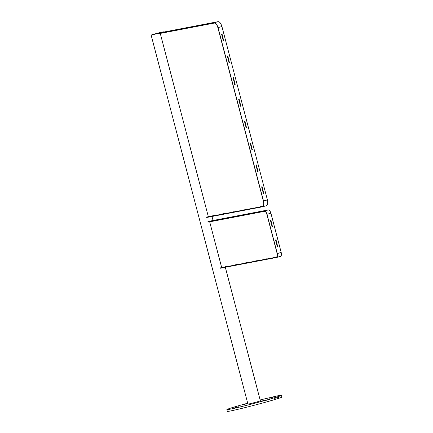 <?xml version="1.0" encoding="UTF-8"?>
<svg xmlns="http://www.w3.org/2000/svg" width="433" height="433" viewBox="0 0 433 433"><rect width="100%" height="100%" fill="white"/><g stroke="black" fill="none" stroke-linecap="round" stroke-linejoin="round"><path stroke-width="0.65" d="M152.373 34.873L162.911 32.02L152.373 34.873M151.788 35.035L163.566 31.847C163.23 31.641 151.361 34.759 151.128 35.111L151.788 35.035M162.272 32.102L151.837 34.927L162.272 32.102M250.447 208.83L241.019 210.368M260.228 206.958L253.381 208.268M230.886 212.576L224.04 213.891M240.667 210.703L233.82 212.013M211.32 216.321L208.333 216.668L160.221 33.271M221.106 214.449L214.259 215.764M257.635 171.614L258.025 171.506L256.309 164.962L255.822 165.092M255.919 165.07L256.309 164.962M246.193 128L246.583 127.892L244.867 121.348L244.38 121.478M244.477 121.457L244.867 121.348M234.751 84.386L235.141 84.278L233.425 77.734L232.938 77.864M233.035 77.843L233.425 77.734M223.309 40.772L223.699 40.664L221.983 34.12L221.496 34.25M221.593 34.229L221.983 34.12M229.03 62.579L229.42 62.471L227.704 55.927L227.217 56.057M227.314 56.036L227.704 55.927M240.472 106.193L240.862 106.085L239.146 99.541L238.659 99.671M238.756 99.65L239.146 99.541M251.914 149.807L252.304 149.699L250.588 143.155L250.101 143.285M250.198 143.263L250.588 143.155M263.356 193.421L263.746 193.313L262.03 186.769L261.543 186.899M261.64 186.877L262.03 186.769M243.6 210.14L243.99 209.799M257.511 171.684L257.965 171.522M258.122 171.528L257.657 171.657L255.914 165.027L256.385 164.897L257.976 171.555M246.068 128.071L246.523 127.908M246.68 127.914L246.215 128.044L244.477 121.413L244.943 121.283L246.534 127.941M234.626 84.462L235.087 84.294M235.238 84.3L234.773 84.43L233.035 77.805L233.501 77.669L235.092 84.327M223.796 40.686L223.331 40.816L221.593 34.191L222.059 34.055L223.644 40.68M223.184 40.848L223.65 40.713M228.905 62.655L229.366 62.487M229.517 62.493L229.052 62.623L227.314 55.998L227.78 55.862L229.371 62.52M240.347 106.264L240.808 106.101M240.959 106.107L240.494 106.237L238.756 99.606L239.222 99.476L240.813 106.134M251.79 149.878L252.244 149.715M252.401 149.721L251.936 149.85L250.193 143.22L250.664 143.09L252.255 149.748M263.232 193.491L263.686 193.329M263.843 193.334L263.378 193.464L261.635 186.834L262.106 186.704L263.697 193.362M173.26 30.397L176.231 29.823L172.789 30.526L173.26 30.397L173.346 30.721M224.429 213.545L221.458 214.119M192.82 26.646L195.792 26.077L192.355 26.781L192.82 26.646L192.907 26.976M212.381 22.9L215.358 22.332L211.916 23.03L212.381 22.9L212.468 23.23M263.085 206.184L260.579 206.622M202.601 24.773L205.578 24.205L202.135 24.908L202.601 24.773L202.687 25.103M253.776 207.927L250.799 208.495M183.04 28.518L186.011 27.95L182.569 28.654L183.04 28.518L183.127 28.849M234.21 211.672L231.238 212.246M163.474 32.269L166.451 31.696L163.008 32.399L163.474 32.269L163.56 32.594M214.649 215.417L211.677 215.991M158.375 33.438L158.462 33.763L214.313 23.068C215.753 23.128 216.944 24.654 217.88 27.652L263.361 201.015C264.011 204.067 263.702 205.886 262.425 206.465L206.573 217.16L206.66 217.485L262.512 206.79L266.414 205.697C267.773 205.085 268.103 203.147 267.41 199.9L263.508 200.988L218.026 27.625C217.03 24.432 215.764 22.803 214.227 22.743L158.375 33.438L162.278 32.345L218.129 21.65C219.666 21.715 220.927 23.339 221.929 26.532L267.41 199.9M262.512 206.79C263.87 206.173 264.2 204.241 263.508 200.988M208.333 216.668L206.573 217.16M272.628 226.805L272.157 226.941L270.419 220.31L270.885 220.181L272.471 226.8M272.011 226.968L272.481 226.838M277.775 246.431L277.309 246.566L275.567 239.936L276.038 239.806L277.618 246.426M277.158 246.594L277.629 246.464M255.005 212.614L251.562 213.317L255.005 212.614M267.101 258.739L264.13 259.307M252.114 213.512L252.033 213.188M232.553 217.258L232.467 216.933L235.444 216.365L232.467 216.933M247.541 262.485L244.569 263.053M215.878 220.11L212.435 220.808L215.878 220.11M227.98 266.23L225.003 266.798M212.993 221.003L212.906 220.678M225.658 218.237L222.216 218.936L225.658 218.237M237.76 264.357L234.783 264.926M222.773 219.13L222.686 218.806M242.334 215.385L242.247 215.06L245.224 214.487L242.247 215.06M257.321 260.612L254.35 261.18M264.785 210.741L261.343 211.445L264.785 210.741M276.887 256.866L273.91 257.435M261.9 211.64L261.813 211.315M207.808 221.848L207.894 222.172L264.525 211.331C265.467 211.369 266.241 212.365 266.852 214.319L277.147 253.57C277.575 255.562 277.369 256.747 276.541 257.121L219.904 267.967L219.991 268.298L276.627 257.451L280.524 256.358L276.627 257.451C277.537 257.034 277.764 255.735 277.293 253.543L266.999 214.292C266.327 212.143 265.472 211.044 264.439 211.001L207.808 221.848L211.705 220.754L268.341 209.913C269.375 209.951 270.224 211.05 270.901 213.198L281.196 252.45C281.661 254.642 281.439 255.946 280.524 256.358M224.651 267.134L219.904 267.967M247.151 262.826L253.998 261.516M256.931 260.953L263.778 259.643M273.559 257.77L266.712 259.08M234.432 265.261L227.585 266.571M272.135 226.892L272.525 226.784L270.809 220.24L270.322 220.37M270.419 220.354L270.809 220.24M277.288 246.518L277.677 246.409L275.962 239.866L275.469 239.996M275.567 239.979L275.962 239.866M244.217 263.388L237.371 264.698M276.936 256.893L276.492 257.207M221.658 267.475L209.648 221.685M260.352 400.779L260.471 400.79C260.233 401.147 248.152 404.319 247.817 404.108L247.914 404.043M265.093 400.162L260.547 401.391L265.093 400.162M238.735 406.76L234.188 407.989L238.735 406.76M247.487 403.534L242.94 404.763L247.487 403.534M273.84 396.937L269.299 398.171L273.84 396.937M260.13 399.94L278.522 395.627L281.418 395.297C282.662 395.535 264.66 400.736 252.542 403.832C241.473 406.749 226.264 410.295 226.87 409.607C227.211 409.039 234.156 406.906 247.692 403.204M281.418 395.297L281.872 397.039C283.122 397.278 265.12 402.484 252.996 405.575C241.933 408.492 226.724 412.037 227.325 411.35L226.87 409.607M265.434 400.471L269.635 399.448M274.468 398.328L278.982 397.375M221.929 26.532L218.026 27.625M218.129 21.65L214.227 22.743M281.196 252.45L277.293 253.543M270.901 213.198L266.999 214.292M268.341 209.913L264.439 211.001M260.368 400.855L225.328 267.275M213.052 220.5L211.997 216.462M247.936 404.119L151.128 35.111M151.837 34.927L151.951 35.36M162.857 32.031L162.97 32.47"/></g></svg>
